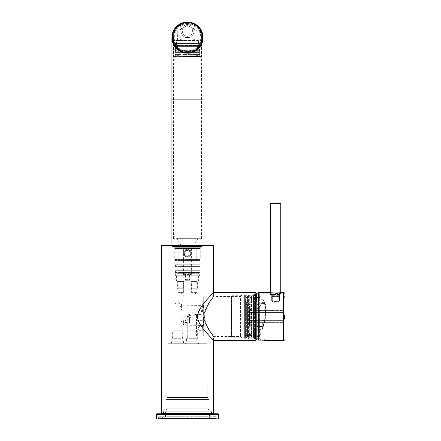<?xml version="1.0" encoding="UTF-8"?>
<svg xmlns="http://www.w3.org/2000/svg" width="441" height="441" viewBox="0 0 441 441"><rect width="100%" height="100%" fill="white"/><g stroke="black" fill="none" stroke-linecap="round" stroke-linejoin="round"><path stroke-width="0.33" stroke-dasharray="2.21 1.65" d="M176.466 40.208L198.516 40.208L176.466 40.208L176.466 45.395L187.491 45.395L176.466 45.395L175.49 46.371L199.486 46.371L175.49 46.371L175.49 52.595L199.486 52.595L175.49 52.595A0.65 0.65 0 0 0 174.845 53.245A0.65 0.65 0 0 0 175.49 53.89L199.486 53.89L175.49 53.89L175.777 55.836L177.37 55.836L175.777 55.836L175.777 54.541L175.49 54.541M176.141 52.595L198.841 52.595L176.141 52.595L176.141 45.721L198.841 45.721L198.841 52.595M198.841 45.721L176.141 45.721M190.082 54.541L187.491 54.541L190.082 54.541L190.082 55.836L193.941 55.836L190.082 55.836L190.082 54.541L193.941 54.541L193.941 55.836L190.082 55.836L192.998 55.836L192.998 54.541L190.082 54.541L190.082 55.836L190.082 54.541M197.607 54.541L193.941 54.541L197.607 54.541L197.607 55.836L199.205 55.836L196.664 55.836L197.871 55.836L196.664 55.836L197.607 55.836L197.607 54.541L199.205 54.541L199.205 55.836L197.871 55.836L197.871 54.541L196.664 54.541L197.607 54.541M199.205 54.541L199.486 54.541L199.205 55.836L197.871 55.836L197.871 54.541L199.205 54.541M193.941 54.541L193.941 55.836L192.998 55.836L192.998 54.541L193.941 54.541M199.486 54.541L199.486 53.89A0.65 0.65 0 0 0 200.137 53.245A0.65 0.65 0 0 0 199.486 52.595L199.486 46.371L198.516 45.395L187.491 45.395L198.516 45.395L198.516 40.208M184.895 54.541L187.491 54.541L184.895 54.541L184.895 55.836L181.042 55.836L184.895 55.836L184.895 54.541L181.984 54.541L184.895 54.541L184.895 55.836L181.984 55.836L184.895 55.836L184.895 54.541M181.042 54.541L181.042 55.836L181.984 55.836L181.042 55.836L181.042 54.541L177.37 54.541L181.042 54.541M177.37 54.541L177.37 55.836L177.37 54.541L178.313 54.541L177.37 54.541M187.491 40.208L173.804 40.208L187.491 40.208M187.491 37.353L186.19 37.353L187.491 37.353M177.106 54.541L175.777 54.541L178.313 54.541L177.106 54.541L177.106 55.836L178.313 55.836L175.777 55.836L177.106 55.836L177.106 54.541M178.313 54.541L178.313 55.836L177.37 55.836L178.313 55.836L178.313 54.541M196.664 54.541L196.664 55.836L196.664 54.541M181.984 54.541L181.984 55.836L181.984 54.541M256.105 301.473L256.105 293.133M256.105 302.14L256.105 338.793L256.105 302.14M251.822 295.079L251.822 337.883L251.822 295.079L253.382 295.079L253.382 337.883L253.382 295.079L256.105 294.175M251.822 301.743L251.822 302.664L247.44 302.664L246.117 300.266L245.725 300.657L245.725 302.195L245.725 301.572L246.376 301.153L247.285 301.153L247.285 301.743L247.285 295.988L247.285 336.974L247.285 305.023L251.822 305.023L251.822 336.974L251.822 295.988L251.822 301.743L251.436 301.991L251.436 296.38L251.436 336.588L251.436 305.271M251.822 305.023L251.822 302.664M247.671 305.271L247.671 336.588L247.671 296.38L247.671 301.991L247.285 301.743M245.725 302.195L247.44 302.664M247.671 301.991L251.436 301.991M247.285 305.023L247.285 301.153M245.725 301.572L245.725 337.233L246.376 337.883L246.376 304.433L247.285 304.433M247.285 337.883L246.376 337.883L246.376 301.153M246.376 304.433L245.725 304.852L245.725 337.233L245.725 295.729L245.725 337.233L256.105 337.233L256.105 295.729L245.725 295.729L246.376 295.079L247.285 295.079M251.822 305.944L247.44 305.944L246.117 309.422L245.725 308.088L245.725 304.852M245.725 308.088L245.725 300.657M251.227 328.738L257.748 330.518L258.553 337.508L259.176 336.185L248.713 333.33L249.055 334.184L251.398 335.551L251.227 328.738C251.348 321.936 252.847 310.734 249.055 306.429L248.713 304.764C250.83 303.937 254.402 303.899 259.418 304.648L259.418 333.264L263.983 318.65L264.854 319.549L265.217 316.726L264.264 315.662L263.983 318.65M259.341 307.366L257.814 330.8L258.233 336.852L258.773 337.916L259.341 336.582C261.552 332.106 263.492 326.423 265.173 319.538L265.454 316.737L265.173 303.568C262.715 299.698 260.041 305.255 259.341 307.366L259.407 307.537C262.263 301.705 261.563 303.342 263.459 302.603L262.434 302.328L263.983 303.91L264.854 303.915L263.459 302.603L259.176 307.62L257.748 330.518M262.434 302.328L259.418 304.648M265.173 303.568L265.454 304.262L265.173 303.568L264.854 303.915L265.217 304.626L265.476 316.732L265.476 304.373L264.264 304.836L264.264 315.662M257.814 330.8L257.748 330.513M259.027 337.304L258.895 336.869L249.055 334.184M259.341 336.582L259.176 336.185C261.32 331.814 263.211 326.268 264.854 319.549L265.195 319.571L265.454 316.737M263.983 303.91L264.264 304.836M248.713 333.33C250.72 332.812 254.286 332.79 259.418 333.264M259.027 308.943L249.055 306.429M245.725 305.475L247.44 305.944M278.8 301.567L278.8 295.079L272.317 295.079L278.8 295.079L272.317 295.079L278.8 295.079L279.451 295.729L271.667 295.729L279.451 295.729L279.451 300.916L278.8 301.567L272.317 301.567L272.317 295.079L271.667 295.729L271.667 300.916L279.451 300.916L271.667 300.916L272.317 301.567L278.8 301.567M275.559 293.524L280.746 293.524L275.559 293.524M275.559 293.783L270.631 293.783L275.559 293.783M272.45 293.783L278.673 293.783L272.45 293.783L272.45 295.079L278.673 295.079L278.673 293.783M278.673 295.079L272.45 295.079M218.62 418.95L156.362 418.95M216.74 418.95L158.242 418.95L216.74 418.95L216.349 418.559L216.349 416.745L158.628 416.745L216.349 416.745M212.071 418.95L162.911 418.95L212.071 418.95L212.457 418.559L162.52 418.559L212.457 418.559L212.457 416.745L162.52 416.745L212.457 416.745M209.927 418.95L165.05 418.95L209.927 418.95L209.541 418.559L165.441 418.559L209.541 418.559L209.541 411.817L165.441 411.817L209.541 411.817L210.186 411.166L164.791 411.166L210.186 411.166M217.97 413.763L157.007 413.763M163.495 413.763L211.487 413.763L163.495 413.763L163.495 411.817L211.487 411.817L163.495 411.817L164.14 411.166L210.837 411.166L211.487 411.817L211.487 413.763M210.837 411.166L164.14 411.166M164.791 411.166L165.441 411.817L165.441 418.559L165.05 418.95M162.911 418.95L162.52 418.559L162.52 416.745M158.242 418.95L158.628 418.559L216.349 418.559L158.628 418.559L158.628 416.745M199.486 43.45L175.49 43.45L199.486 43.45L199.486 51.073L175.49 51.073L175.49 43.45M198.775 43.45L176.207 43.45L198.775 43.45M175.49 51.073L199.486 51.073M200.848 40.208L174.129 40.208L200.848 40.208L201.107 45.147M199.034 40.208L175.948 40.208L199.034 40.208L176.207 40.467L198.775 40.467L198.775 50.357L176.207 50.357L175.948 40.208M173.87 45.147L173.87 40.467L201.107 40.467L174.129 40.208M174.845 56.42L200.137 56.42A0.65 0.65 0 0 1 199.652 55.792L199.652 51.233L175.331 51.233L176.207 50.357L198.775 50.357L199.652 51.233L175.331 51.233L175.331 55.792A0.65 0.65 0 0 1 174.845 56.42M203.053 37.617A15.567 15.567 0 0 1 187.491 53.179A15.567 15.567 0 0 1 171.924 37.617A15.567 15.567 0 0 1 187.491 22.05A15.567 15.567 0 0 1 203.053 37.617A15.567 15.567 0 0 1 187.491 53.179C193.13 54.458 201.146 46.581 201.157 45.065C202.204 44.96 193.571 54.8 187.491 53.179C181.852 54.475 173.815 46.553 173.82 45.054C172.806 45.004 181.378 54.767 187.491 53.179A15.567 15.567 0 0 1 171.924 37.617A15.567 15.567 0 0 1 187.491 22.05A15.567 15.567 0 0 1 203.053 37.617A15.567 15.567 0 0 0 187.491 22.05A15.567 15.567 0 0 0 171.924 37.617A15.567 15.567 0 0 1 187.491 22.05A15.567 15.567 0 0 1 203.053 37.617A15.567 15.567 0 0 1 187.491 53.179A15.567 15.567 0 0 1 171.924 37.617A15.567 15.567 0 0 0 187.491 53.179A15.567 15.567 0 0 0 203.053 37.617M188.814 53.124L190.203 52.942M191.515 52.65L192.723 52.275M195.027 51.233L195.512 50.952M196.251 50.478L197.485 49.546M198.615 48.504L199.564 47.441M199.922 46.978L200.269 46.498M201.157 45.065L201.173 40.208M173.804 40.208L173.82 45.065M174.702 46.492L174.923 46.801M175.408 47.43L176.356 48.493M177.486 49.541L178.721 50.472M179.426 50.93L179.945 51.228M182.254 52.27L183.462 52.65M201.432 37.617A13.941 13.941 0 0 1 187.491 51.558A13.941 13.941 0 0 1 173.545 37.617A13.941 13.941 0 0 1 187.491 23.671A13.941 13.941 0 0 1 201.432 37.617A13.941 13.941 0 0 0 187.491 23.671A13.941 13.941 0 0 0 173.545 37.617A13.941 13.941 0 0 0 187.491 51.558A13.941 13.941 0 0 0 201.432 37.617M174.195 37.617A13.296 13.296 0 0 1 187.491 24.321A13.296 13.296 0 0 1 200.787 37.617A13.296 13.296 0 0 1 187.491 50.908A13.296 13.296 0 0 1 174.195 37.617M187.491 37.617A6.483 6.483 0 0 0 193.974 31.129A6.483 6.483 0 0 0 187.491 24.646A6.483 6.483 0 0 0 181.003 31.129A6.483 6.483 0 0 0 187.491 37.617M192.678 31.129L197.215 31.129L187.491 25.286L186.063 26.14L187.491 25.942A5.187 5.187 0 0 0 182.304 31.129A5.187 5.187 0 0 0 187.491 36.316A5.187 5.187 0 0 0 192.678 31.129A5.187 5.187 0 0 0 187.491 25.942L188.913 26.14A5.187 5.187 0 0 1 191.223 27.529C191.73 27.618 192.215 28.819 192.678 31.129C192.381 34.238 190.655 35.969 187.491 36.316C184.327 35.964 182.596 34.238 182.304 31.129C182.772 28.803 183.258 27.601 183.754 27.529L186.063 26.14A5.187 5.187 0 0 0 183.754 27.529L177.762 31.129L197.215 31.129L197.215 39.949L177.762 39.949L197.48 40.208M182.304 31.129L177.762 31.129L177.502 40.208M201.824 238.658L173.159 238.658L173.159 246.442L201.824 246.442L201.824 238.658L173.159 238.658M201.824 246.442L173.159 246.442M177.111 238.658L197.866 238.658L177.111 238.658L183.599 249.893L183.599 274.456L182.949 275.107L190.082 275.107L189.156 274.456L191.383 274.456L183.599 274.456L185.821 274.456L184.977 275.107M197.866 238.658L191.383 249.893L183.599 249.893L191.383 249.893L191.383 274.456L192.028 275.107L182.949 275.107M189.999 275.107L192.028 275.107M185.396 275.107L185.545 280.294L184.895 279.644L185.545 280.294L189.437 280.294L185.545 280.294L185.821 279.644L190.082 279.644L190.082 275.107L190.082 279.644L184.895 279.644L184.895 275.107L184.895 279.644L185.821 279.644L185.821 274.456M178.346 275.107L196.636 275.107L178.346 275.107L178.087 272.51L196.895 272.51L178.087 272.51M189.586 275.107L189.437 280.294L190.082 279.644L189.437 280.294L189.156 279.644L189.156 274.456M196.895 272.51L196.895 274.848L178.087 274.848L196.636 275.107M199.553 272.51L175.43 272.51L199.553 272.51L199.812 270.956L175.165 270.956L199.553 270.697L175.43 270.697L175.43 272.51M175.43 270.697L199.553 270.697M177.762 270.697L197.215 270.697L177.762 270.697L177.762 266.414L197.215 266.414L177.762 266.414M197.215 270.697L197.215 266.414M199.553 266.414L175.43 266.414L199.553 266.414L199.812 264.991L175.165 264.991L199.553 264.732L175.43 264.732L175.43 266.414M175.43 264.732L199.553 264.732M177.762 264.732L197.215 264.732L177.762 264.732L177.762 260.449L197.215 260.449L177.762 260.449M197.215 264.732L197.215 260.449M199.553 260.449L175.43 260.449L199.553 260.449L199.812 259.021L175.165 259.021L199.553 258.762L175.43 258.762L175.43 260.449M175.43 258.762L199.553 258.762M178.214 258.762L196.763 258.762L178.214 258.762L178.214 248.774L196.763 248.774L178.214 248.774M196.763 258.762L196.763 248.774M199.878 248.774L175.105 248.774L199.878 248.774L200.137 246.442L174.845 246.442L175.105 248.774M200.137 246.442L174.845 246.442M187.491 23.219A14.399 14.399 0 0 0 173.093 37.617A14.399 14.399 0 0 0 187.491 52.01A14.399 14.399 0 0 0 201.89 37.617A14.399 14.399 0 0 0 187.491 23.219M187.491 246.442L171.924 246.442L187.491 246.442M187.491 238.658L201.89 238.658L187.491 238.658M187.491 23.605A14.007 14.007 0 0 1 201.498 37.617A14.007 14.007 0 0 1 187.491 51.625A14.007 14.007 0 0 0 201.498 37.617A14.007 14.007 0 0 0 187.491 23.605A14.007 14.007 0 0 0 173.484 37.617A14.007 14.007 0 0 0 187.491 51.625A14.007 14.007 0 0 1 173.484 37.617A14.007 14.007 0 0 1 187.491 23.605A14.007 14.007 0 0 0 173.484 37.617A14.007 14.007 0 0 0 187.491 51.625M284.638 317.134L284.638 318.424M284.638 317.79L284.638 316.484C284.638 318.148 284.638 318.148 284.638 316.484C284.638 314.819 284.638 314.819 284.638 316.484L284.638 315.668M284.638 297.025C284.638 298.695 284.638 298.695 284.638 297.025C284.638 295.36 284.638 295.36 284.638 297.025M284.638 317.002L284.638 319.163L284.638 317.002M284.638 317.349L284.638 316.919M284.638 318.738L284.638 315.332M284.638 315.106L284.638 319.163M259.997 326.34C264.176 326.908 264.176 326.908 259.997 326.34C264.176 326.908 264.176 326.908 259.997 326.34C255.813 326.908 255.813 326.908 259.997 326.34C255.813 326.908 255.813 326.908 259.997 326.34M259.997 323.033L256.75 323.033L259.997 323.033M283.343 306.104L283.343 326.858L283.343 306.104L250.268 306.104L250.268 326.858L250.268 306.104L249.617 306.754L249.617 326.208L250.268 326.858L256.75 326.858C256.524 326.428 263.475 326.434 263.238 326.858C263.464 326.428 256.519 326.434 256.75 326.858L256.75 323.033M283.343 320.375L283.343 312.592L283.343 320.375L249.711 320.375L250.03 320.375L249.711 320.375L249.711 312.592L249.711 320.375L283.343 320.375L250.03 320.375L249.617 322.382L249.617 310.58L249.617 321.555L250.03 320.375L283.343 320.375M283.343 312.592L283.343 309.935L283.343 312.592L249.711 312.592L250.03 312.592L249.617 311.407L250.03 312.592L249.711 312.592L283.343 312.592M283.343 326.858L263.238 326.858L263.238 323.033M257.274 323.033L262.72 323.033L257.274 323.033L257.274 326.34L256.75 326.858M262.72 323.033L262.72 326.34L257.274 326.34L262.72 326.34L263.238 326.858M249.617 326.208L249.617 306.754M249.617 310.58L249.617 308.7L249.617 310.58L283.343 310.58L249.617 310.58M249.617 322.382L249.617 324.267L249.617 322.382L283.343 322.382L249.617 322.382M249.711 323.033L250.03 322.382L249.711 323.033L283.343 323.033L249.711 323.033M249.711 309.935L250.03 310.58L249.711 309.935L283.343 309.935L249.711 309.935M250.03 322.382L283.343 322.382L250.03 322.382M250.03 310.58L283.343 310.58L250.03 310.58M283.343 316.484L283.343 340.48L283.343 316.484M275.559 300.916L271.667 300.916L275.559 300.916M260.642 340.16L260.642 338.842C265.62 339.206 265.62 339.206 260.642 338.842C265.62 339.206 265.62 339.206 260.642 338.842L259.347 338.842L259.347 316.484L259.347 338.842L258.696 339.504L259.347 338.842L260.642 338.842L260.642 340.16L258.696 340.16L258.696 292.488M270.305 292.488C270.107 293.144 281.231 293.089 280.812 292.488L280.812 293.783L270.305 293.783L270.305 292.488M283.343 339.179L264.534 339.179L264.534 340.48L262.378 340.226M261.684 340.182L260.818 340.16M258.696 340.16L258.696 293.133L258.696 340.16M259.347 316.484L259.347 293.783L259.347 316.484M283.343 293.783L282.047 293.783C282.119 293.32 280.211 295.183 273.029 294.643L269.076 293.783C269.049 295.035 281.997 295.046 282.047 293.783C282.069 295.035 269.12 295.046 269.076 293.783A1.946 1.946 -72.6 0 1 271.022 295.729C271.006 296.876 280.068 296.887 280.101 295.729C280.118 296.876 271.055 296.887 271.022 295.729L271.022 300.916L280.101 300.916L280.101 295.729A1.946 1.946 72.6 0 1 282.047 293.783L278.089 294.643C270.906 295.183 269.004 293.32 269.076 293.783L259.347 293.783L258.696 293.133M280.101 300.916L271.022 300.916M278.8 300.916L272.317 300.916L278.8 300.916L278.8 294.434L272.317 294.434L278.8 294.434L279.451 293.783L271.667 293.783L279.451 293.783L279.451 300.916M271.667 300.916L271.667 293.783L272.317 294.434L272.317 300.916M280.812 293.783L270.305 293.783M256.105 295.729L256.105 337.233M241.839 337.233L241.839 295.729L241.839 337.233L231.459 337.233L231.459 295.729L231.459 337.233M241.839 295.729L231.459 295.729M231.459 296.506L231.459 336.455L231.459 296.506M256.105 292.747L256.105 340.22M241.839 337.756L240.538 336.455L213.433 336.455L213.433 340.48L207.507 333.909C201.984 328.154 198.604 322.63 197.386 317.338C197.386 312.559 200.214 307.096 205.881 300.96L213.433 292.488L213.433 296.506C214.602 295.2 204.497 306.682 204.078 315.381C202.711 323.898 214.64 337.993 213.433 336.455C214.602 337.762 204.497 326.285 204.078 317.581C202.717 309.069 214.64 294.968 213.433 296.506L240.538 296.506L240.538 336.455L240.538 296.506L241.839 295.211L241.839 337.756L241.839 295.211M241.839 338.208L241.839 294.759L241.839 338.208L244.623 338.208L245.339 338.92L248.581 338.92L249.297 338.208L253.476 338.208L253.476 294.759L253.476 338.208A1.946 1.946 0 0 1 254.446 338.468L256.105 339.052L256.105 293.915L256.105 339.052M241.839 294.759L244.623 294.759L244.623 338.208L244.623 294.759L245.339 294.042L245.339 338.92L245.339 294.042L248.581 294.042L248.581 338.92L248.581 294.042L249.297 294.759L249.297 338.208L249.297 294.759L253.476 294.759A1.946 1.946 0 0 0 254.446 294.494L255.455 293.915L255.455 339.052L255.455 293.915L256.105 293.915M166.086 399.496L208.891 399.496L166.086 399.496L166.086 409.871L208.891 409.871L166.086 409.871M208.891 399.496L208.891 409.871M207.92 399.496L167.062 399.496L207.92 399.496M190.733 253.184A3.241 3.241 0 0 1 187.491 256.43A3.241 3.241 0 0 1 184.25 253.184C184.046 257.368 190.936 257.368 190.733 253.184C190.936 249.005 184.046 249.005 184.25 253.184A3.241 3.241 0 0 1 187.491 249.942A3.241 3.241 0 0 1 190.733 253.184M197.331 330.75L186.951 330.75L197.331 330.75L197.331 337.817L186.951 337.817L186.951 330.75M196.554 330.75L187.734 330.75L196.554 330.75M186.951 337.817L197.331 337.817M173.539 330.75L182.701 330.75L173.539 330.75M180.893 330.75L174.134 330.75L180.893 330.75M181.488 337.817L172.326 337.817L181.488 337.817M177.37 280.945L183.858 280.945L183.858 288.723L177.37 288.723L177.37 280.945L183.858 280.945L177.37 280.945L183.858 280.945L183.34 281.463L177.894 281.463L177.37 280.945M183.858 288.723L177.37 288.723M177.894 288.723L183.34 288.723L177.894 288.723M191.124 280.945L197.607 280.945L197.607 288.723L191.124 288.723L191.124 280.945L197.607 280.945L191.124 280.945L197.607 280.945L197.088 281.463L191.642 281.463L191.124 280.945M197.607 288.723L191.124 288.723M191.642 288.723L197.088 288.723L191.642 288.723M213.174 413.763L161.808 413.763M212.132 413.763L162.845 413.763L212.132 413.763L211.746 413.371L163.236 413.371L211.746 413.371L211.746 409.871L163.236 409.871L163.236 413.371L162.845 413.763M163.236 409.871L211.746 409.871M208.957 409.871L166.025 409.871L208.957 409.871L207.92 408.835L167.062 408.835L207.92 408.835L207.92 397.55L167.062 397.55L167.062 408.835L166.025 409.871M167.062 397.55L207.92 397.55M167.773 397.55L207.204 397.55L167.773 397.55L206.945 397.291L168.032 397.291L168.032 343.721L206.945 343.721L207.204 397.55M168.032 343.721L206.945 343.721M198.819 343.721L185.463 343.721L198.819 343.721L198.174 343.07L186.108 343.07L198.174 343.07L198.174 341.191L186.108 341.191L186.499 340.805L186.499 338.275L187.734 337.04L196.554 337.04L187.734 337.04L187.734 315.183L189.294 315.183L188.07 316.655L188.07 318.082L189.437 319.758C191.923 318.391 194.178 318.584 196.212 320.353L196.554 319.819L196.537 315.183L194.707 314.383L194.492 315.183C192.926 316.384 191.355 316.384 189.79 315.183L194.492 315.183M182.635 343.721L170.838 343.721L182.635 343.721M185.463 343.721L186.108 343.07L186.108 341.191L198.174 341.191L197.783 340.805L186.499 340.805L197.783 340.805L197.783 338.275L186.499 338.275L197.783 338.275L196.554 337.04L196.554 319.819M196.102 314.913L192.144 312.537L187.734 315.183L196.537 315.183M189.437 319.758L189.437 314.383L189.79 315.183M194.707 314.383L201.107 314.383L201.107 320.353L201.107 314.383M196.212 320.353L201.107 320.353M189.294 315.183L189.575 314.383M188.07 316.655L187.645 317.366L188.07 318.082M201.107 317.366L201.107 320.613L201.107 317.366M201.107 310.944L201.107 304.935L201.107 311.159L181.924 311.114L181.924 337.04L173.104 337.04L173.104 304.808L181.924 304.808L181.24 308.176L181.924 311.114L178.991 308.772L178.991 307.581L181.89 305.194L201.107 305.409C202.281 305.674 202.843 306.6 202.794 308.176C202.843 309.753 202.281 310.673 201.107 310.944M203.444 317.366L203.444 320.613L203.444 317.366M203.703 317.366L203.703 320.872L203.703 317.366M203.703 297.025L203.703 335.937L203.703 297.025L213.433 297.025C214.028 296.617 204.552 307.14 204.646 316.478C204.547 325.816 214.039 336.367 213.433 335.937C214.458 337.227 203.257 323.771 204.701 315.111C205.247 306.622 214.425 295.894 213.433 297.025L213.433 292.488M203.703 325.877L203.703 331.323L203.703 325.877L203.053 326.522L203.053 330.673L203.703 331.323M203.703 310.238L203.703 315.166L203.703 310.238L203.312 310.629L203.312 314.775L203.703 315.166M203.703 320.651L203.703 325.452L203.703 320.651M203.703 308.176L203.703 311.677L203.703 308.176M203.703 335.937L213.433 335.937L213.433 340.48M187.491 249.297C182.541 249 182.403 257.268 187.491 257.075C192.441 257.373 192.574 249.099 187.491 249.297A3.892 3.892 0 0 1 191.383 253.184A3.892 3.892 0 0 1 187.491 257.075A3.892 3.892 0 0 1 183.599 253.184A3.892 3.892 0 0 1 187.491 249.297M187.491 250.46A2.723 2.723 0 0 0 184.768 253.184A2.723 2.723 0 0 0 187.491 255.912C183.864 256.023 184.106 250.174 187.491 250.46A2.723 2.723 0 0 1 190.214 253.184A2.723 2.723 0 0 1 187.491 255.912C190.865 256.204 191.118 250.35 187.491 250.46M175.623 275.757L175.623 273.679L199.36 273.679L175.623 273.679L174.972 273.029L200.005 273.029L174.972 273.029L174.972 260.003L200.005 260.003L174.972 260.003A0.65 0.65 -90 0 0 174.785 259.545L174.261 259.021L200.721 259.021L200.721 247.737L201.366 247.092L173.611 247.092L174.261 247.737L200.721 247.737L174.261 247.737L174.261 259.021L200.721 259.021L200.197 259.545L174.785 259.545L200.197 259.545A0.65 0.65 90 0 0 200.005 260.003L200.005 273.029L199.36 273.679L199.36 275.757L175.623 275.757L199.36 275.757M173.611 247.092L201.366 247.092M176.334 275.757L198.643 275.757L176.334 275.757L198.516 275.884L176.466 275.884L176.466 280.945L198.516 280.945L176.466 280.945M198.643 275.757L198.516 280.945M187.491 280.945L183.665 280.945L187.491 280.945M183.34 281.463L177.894 281.463L177.894 292.615L183.34 292.615L183.34 281.463M183.34 292.615L177.894 292.615L180.617 294.191L183.34 292.615M197.088 281.463L191.642 281.463L191.642 292.615L197.088 292.615L197.088 281.463M197.088 292.615L191.642 292.615L194.365 294.191L197.088 292.615M187.491 281.204L183.925 281.204L187.491 281.204M185.104 322.448L189.878 322.448C188.285 323.462 186.692 323.462 185.104 322.448L185.595 320.651L183.925 316.373L184.261 316.109L187.491 316.599L190.721 316.109L191.058 316.373L189.382 320.651L189.878 322.448M203.444 320.651L203.444 325.193L203.444 320.651M183.599 320.651L183.599 325.193L183.599 320.651M171.538 247.092L203.444 247.092L171.538 247.092L171.538 245.146L203.444 245.146L203.444 247.092M203.053 246.442L203.053 245.146L171.924 245.146L171.924 246.442M212.782 245.146L162.2 245.146M203.053 330.673L203.053 326.522L199.161 326.522L199.161 330.673L203.053 330.673M199.161 330.673L199.161 326.522L197.915 328.6L199.161 330.673M203.312 314.775L203.312 310.629L199.161 310.629L199.161 314.775L203.312 314.775M199.161 314.775L199.161 310.629L197.915 312.702L199.161 314.775M203.444 308.176L203.444 304.935L203.444 308.176M178.991 308.772A2.982 0.623 90 0 0 179.007 308.176A2.982 0.623 -90 0 0 178.991 307.581M174.134 337.04L181.924 337.04L183.158 338.275L171.874 338.275L183.158 338.275L183.158 340.805L171.874 340.805L171.874 338.275L173.104 337.04L174.134 337.04M173.104 304.808L181.924 304.808L177.514 302.157L173.104 304.808M170.838 343.721L171.483 343.07L171.483 341.191L171.874 340.805L183.158 340.805L183.544 341.191L171.483 341.191L183.544 341.191L183.544 343.07L171.483 343.07L183.544 343.07L184.195 343.721M246.117 309.422L246.117 300.266M251.326 335.54L258.597 337.53C258.112 335.777 257.88 333.49 257.908 330.667L259.407 307.537L248.713 304.764M256.8 339.564L256.8 293.397M265.454 304.262L265.333 303.866A29.045 29.045 0 0 0 258.696 294.979M258.696 337.982A29.045 29.045 0 0 0 258.773 337.916L259.391 336.527C261.496 332.398 263.431 326.748 265.195 319.571L265.173 319.538M270.372 203.378L280.746 203.378M218.62 414.408L156.362 414.408M173.87 56.161L201.107 56.161M199.652 55.792L175.331 55.792L199.652 55.792M175.165 272.251L199.812 272.251L175.165 272.251M175.165 266.155L199.812 266.155L175.165 266.155M175.165 260.19L199.812 260.19L175.165 260.19M174.845 248.515L200.137 248.515L174.845 248.515M171.924 99.875L203.053 99.875M187.491 99.875L173.484 99.875L187.491 99.875M283.993 292.488L283.993 340.48M255.846 292.488L255.846 340.48M254.446 338.468L254.446 294.494L254.446 338.468M213.433 413.504L161.549 413.504M213.433 245.791L161.549 245.791M188.787 37.353L195.92 40.208M186.19 37.353L179.057 40.208M251.822 337.883L253.382 337.883L256.105 338.793M247.285 295.988L247.671 296.38L251.436 296.38L251.822 295.988M247.285 336.974L247.671 336.588L251.436 336.588L251.822 336.974M251.398 335.551L246.117 335.551L245.725 335.937M263.977 303.904A27.811 27.811 0 0 0 259.418 297.416L246.117 297.416L245.725 297.025M270.372 292.499L270.631 293.783M280.487 293.783L280.746 292.499M201.89 246.442L201.89 238.658M173.093 246.442L173.093 238.658M173.484 238.658L173.484 37.617M201.498 238.658L201.498 37.617M250.328 323.033L249.617 324.267M250.328 309.935L249.617 308.7M172.326 337.817L172.326 330.75M182.701 337.817L182.701 330.75M203.703 313.865L201.107 314.124M191.058 316.373L191.317 280.945M183.925 316.373L183.665 280.945M203.703 325.452L183.599 325.193L180.975 320.651L183.599 316.109L184.261 316.109M190.721 316.109L203.703 315.85M201.107 320.613L203.703 320.872M201.107 304.935L203.703 304.676M201.107 311.418L203.703 311.677"/><path stroke-width="0.66" d="M258.696 294.979A29.045 29.045 0 0 0 256.8 293.397L256.105 293.133L256.105 301.473M275.559 202.992L280.36 202.992L275.559 202.992M218.62 418.95L156.362 418.95L156.362 414.408L218.62 414.408L218.62 418.95M156.362 414.408A0.65 0.65 0 0 1 157.007 413.763L217.97 413.763A0.65 0.65 0 0 1 218.62 414.408M201.107 45.147L201.107 56.161L173.87 56.161L173.87 45.147M200.137 56.42L201.107 56.161M200.848 56.42L173.87 56.161M174.129 56.42L174.845 56.42M203.053 37.617A15.567 15.567 0 0 1 187.491 53.179A15.567 15.567 0 0 1 171.924 37.617A15.567 15.567 0 0 1 187.491 22.05A15.567 15.567 0 0 1 203.053 37.617A15.567 15.567 0 0 0 187.491 22.05A15.567 15.567 0 0 0 171.924 37.617L171.924 99.875L203.053 99.875L203.053 37.617M183.462 52.65L188.814 53.124M190.203 52.942L191.515 52.65M192.723 52.275L193.869 51.812M193.93 51.784L195.027 51.233M195.512 50.952L196.251 50.478M197.485 49.546L198.615 48.504M199.564 47.441L199.922 46.978M200.269 46.498L200.743 45.776M174.234 45.77L174.702 46.492M174.923 46.801L175.408 47.43M176.356 48.493L177.486 49.541M178.721 50.472L179.426 50.93M179.945 51.228L181.03 51.773M181.108 51.812L182.254 52.27M284.638 318.424L284.638 317.399M284.638 316.313L284.638 317.134M284.638 316.484L284.638 317.349M284.638 316.919L284.638 315.668M284.638 319.163L284.638 318.738M260.818 340.16L260.642 340.16C265.647 340.502 265.647 340.502 260.642 340.16L258.696 340.16L258.696 292.488L270.305 292.488C270.096 293.138 281.204 293.1 280.812 292.488L283.993 292.488L283.993 340.48L283.343 340.48L283.343 292.488L283.343 340.48L264.534 340.48M262.378 340.226L261.684 340.182M255.846 292.488L213.433 292.488L207.557 299.004C202.022 304.764 198.632 310.293 197.386 315.602C197.381 320.409 200.225 325.893 205.919 332.056L213.433 340.48L255.846 340.48L255.846 292.488L255.846 340.48M213.433 292.488L213.433 245.791A0.65 0.65 90 0 0 212.782 245.146L162.2 245.146A0.65 0.65 -90 0 0 161.549 245.791L161.549 413.504L213.433 413.504L213.433 340.48M203.444 245.146L203.053 245.146L203.053 99.875M171.924 99.875L171.924 245.146L171.538 245.146M256.8 293.397L256.8 339.564A29.045 29.045 0 0 0 258.696 337.982M280.746 292.499L280.746 203.378L270.372 203.378L270.763 202.992M172.574 37.617A14.917 14.917 0 0 1 187.491 22.7A14.917 14.917 0 0 1 202.408 37.617A14.917 14.917 0 0 1 187.491 52.529A14.917 14.917 0 0 1 172.574 37.617M161.549 245.791L213.433 245.791M161.549 413.504L213.433 413.504M256.105 339.829L256.8 339.564M270.372 203.378L270.372 292.499M280.746 203.378L280.36 202.992M283.993 340.48L284.638 339.829M283.993 292.488L284.638 293.133"/></g></svg>

